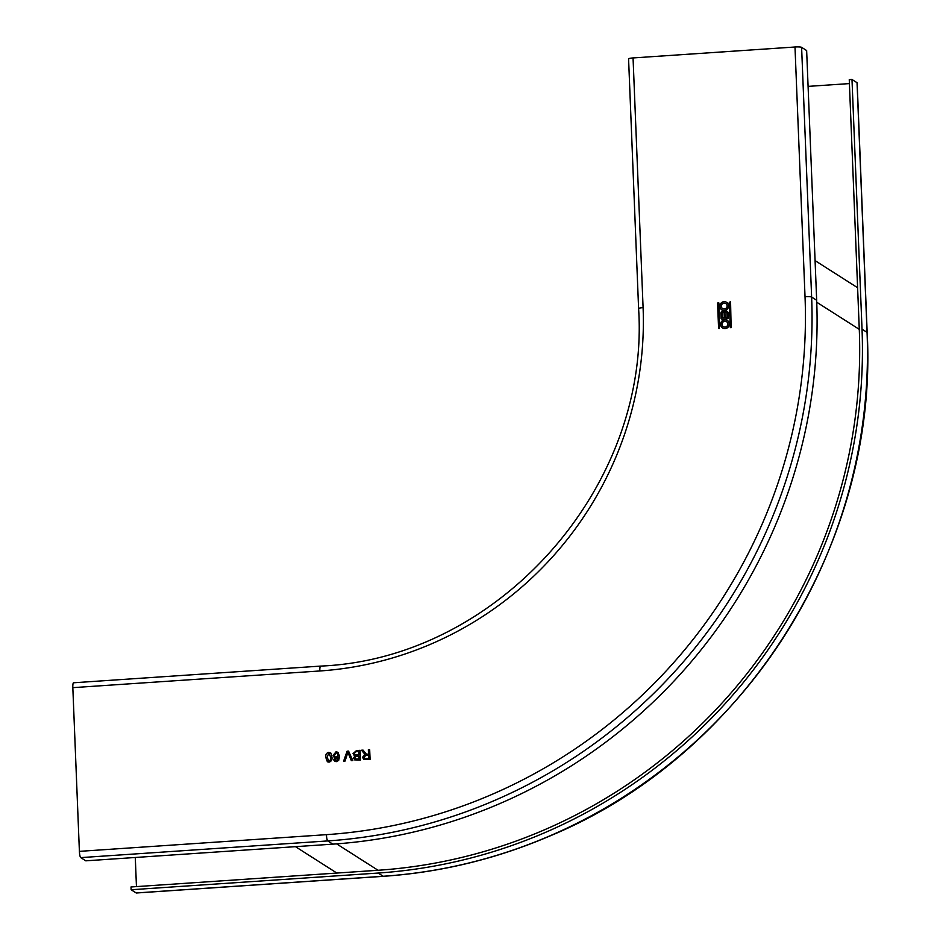 <?xml version="1.0" encoding="UTF-8"?>
<svg xmlns="http://www.w3.org/2000/svg" width="940" height="940" viewBox="0 0 940 940"><rect width="100%" height="100%" fill="white"/><g stroke="black" fill="none" stroke-linecap="round" stroke-linejoin="round"><path stroke-width="1.41" d="M815.086 260.627L857.609 287.734M295.466 846.658L336.873 873.06M808.083 86.386L849.408 83.59M136.453 886.596L135.29 857.48M131.13 889.745L378.15 873.048A515.132 500.48 -57.5 0 0 862.027 329.164L851.993 79.465L849.255 79.653L859.278 329.353A512.335 497.754 122.5 0 1 378.045 870.275L131.013 886.972L131.13 889.745L136.171 892.953A5.605 1.081 -93.9 0 0 136.323 893L383.344 876.315C411.144 874.423 438.674 870.252 465.911 863.789C494.44 857.01 522.252 847.821 549.348 836.212C744.774 755.619 878.595 543.555 867.173 332.525A5.605 0.776 177.7 0 0 867.056 332.384A515.132 500.48 122.5 0 1 383.191 876.268A5.605 1.081 86.1 0 0 383.344 876.315M851.993 79.465L857.033 82.685A5.605 0.776 -2.3 0 1 857.151 82.826A5.605 0.776 -2.3 0 1 857.045 82.979M628.684 59.032A5.605 0.776 -2.3 0 1 628.578 58.879A5.605 0.776 -2.3 0 1 633.055 57.939L794.993 47A5.605 0.776 -2.3 0 1 801.609 47.341L806.649 50.56L816.672 300.26A515.132 500.48 122.5 0 1 332.807 844.144L85.787 860.829L80.746 857.621A5.605 1.081 -93.9 0 1 79.395 851.358L72.826 687.657A5.605 1.081 -93.9 0 1 73.567 682.781A5.605 1.081 -93.9 0 1 73.72 682.828M722.014 311.246A2.021 1.962 122.5 0 1 724.787 312.197A1.445 1.41 122.5 0 1 726.256 311.093A2.045 1.986 122.5 0 1 728.124 312.985L728.324 318.002A0.658 0.635 122.5 0 1 727.713 318.695L721.744 319.106A0.658 0.635 122.5 0 1 721.086 318.495L720.874 313.302A2.221 2.162 122.5 0 1 722.014 311.246L722.073 311.281A2.221 2.162 -57.5 0 0 720.933 313.337L721.133 318.531A0.658 0.635 -57.5 0 0 721.403 319.024M328.671 752.317L330.845 753.105L331.938 757.029C332.349 759.708 331.385 761.412 329.059 762.152L327.367 761.764L325.781 757.44C325.381 754.761 326.345 753.058 328.671 752.317L328.718 752.352C326.392 753.093 325.44 754.797 325.839 757.476L327.402 761.788M347.095 751.201L348.552 751.095L352.817 760.542L351.349 760.648L347.87 752.329L345.074 761.071L343.605 761.165L347.095 751.201L343.676 761.165M363.639 759.332L370.078 759.379L369.679 749.673L368.327 749.768L368.504 754.115L366.506 754.256L363.063 750.12L361.512 750.226L365.072 754.514L362.64 757.299L363.674 759.344L362.582 757.264L365.026 754.479L361.512 750.226M365.072 754.514L364.309 754.091M353.041 753.586L355.003 755.819L353.041 753.586L356.471 750.567L360.079 750.32L360.466 760.037L354.674 759.884L353.593 757.969L354.944 755.784L354.063 755.431M338.682 760.401L336.273 761.67L334.57 761.283L333.395 759.367L337.343 760.178L338.353 756.876L336.073 758.31L334.476 757.91L333.113 755.349L336.015 751.824L337.906 752.27L339.563 756.265L338.682 760.401M335.11 760.119L337.343 760.178M718.677 302.621L717.573 303.091L718.571 328.06L719.441 328.471L718.889 302.997L717.631 303.127L718.818 328.448M728.582 305.782A4.453 4.336 122.5 0 1 721.814 309.836A4.453 4.336 122.5 0 1 722.061 302.292A4.453 4.336 122.5 0 1 728.582 305.782M730.368 301.834L729.264 302.292L730.263 327.261L731.132 327.684L730.58 302.21L729.323 302.328L730.509 327.661M729.311 323.889A4.453 4.336 122.5 0 1 722.543 327.943A4.453 4.336 122.5 0 1 722.789 320.399A4.453 4.336 122.5 0 1 729.311 323.889M724.787 312.197L724.846 312.233A1.445 1.41 -57.5 0 1 726.315 311.128A2.045 1.986 -57.5 0 1 727.255 311.41M724.07 311.293A2.021 1.962 -57.5 0 0 722.073 311.281M725.081 317.379L727.114 317.274L726.961 313.455A1.01 0.975 122.5 0 0 726.514 312.679A1.01 0.975 122.5 0 1 726.514 312.679L726.456 312.644A1.01 0.975 -57.5 0 0 724.928 313.561L725.081 317.379L727.055 317.238L726.902 313.42A1.01 0.975 -57.5 0 0 726.456 312.644M723.683 312.538A1.022 0.987 122.5 0 1 724.164 313.349L724.329 317.462L722.343 317.603L724.27 317.426L724.106 313.314A1.022 0.987 -57.5 0 0 722.625 312.515A1.022 0.987 -57.5 0 0 722.12 313.443L722.284 317.567M330.904 753.14L328.718 752.352M328.765 753.469L330.762 757.147L330.339 760.319L328.154 760.824M329.623 753.68L328.706 753.434L327.014 757.358L329.035 761.036L330.339 760.319M328.178 760.848L329.035 761.036M330.281 760.284L330.715 757.111L328.706 753.434M348.576 751.142L347.142 751.236M347.87 752.329L351.396 760.648M368.327 749.768L368.562 754.162L366.506 754.256M369.69 749.709L368.386 749.803M363.087 750.155L361.559 750.261M368.727 758.392L364.555 758.322L368.727 758.392L368.551 755.243L368.68 758.357M368.551 755.243L365.977 755.419L363.933 757.147L364.555 758.322M360.079 750.355L356.53 750.602L353.099 753.621M353.593 757.969L354.697 759.908M355.003 755.819L353.652 758.004M358.963 754.926L355.085 754.82L358.963 754.926L358.763 751.53L358.904 754.891M355.579 758.98L354.944 757.758L355.814 756.336L358.998 756.054L359.127 759.038L355.555 758.956M358.763 751.53L355.673 751.789L354.404 753.516L355.12 754.832M358.951 756.019L359.068 759.003L355.52 758.944M334.64 759.203L333.453 759.403L334.593 761.306M338.353 756.876L337.401 760.213M333.113 755.349L334.499 757.934M336.015 751.824L333.171 755.384M337.93 752.282L336.073 751.859M337.389 753.245L336.156 752.94L334.335 755.231L335.157 756.9L336.367 757.17L338.282 755.02L337.331 753.21L338.341 755.067L336.426 757.205L335.192 756.911M726.644 302.339A4.453 4.336 -57.5 0 0 719.911 306.405A4.453 4.336 -57.5 0 0 721.85 309.859M725.856 303.632L725.798 303.596A2.949 2.855 -57.5 0 0 721.332 306.276A2.949 2.855 -57.5 0 0 725.633 308.579A2.949 2.855 -57.5 0 0 725.798 303.596A2.949 2.855 122.5 0 1 725.692 308.614A2.949 2.855 122.5 0 1 722.66 308.579M727.36 320.446A4.453 4.336 -57.5 0 0 720.639 324.512A4.453 4.336 -57.5 0 0 722.578 327.966M726.526 321.703L726.585 321.738A2.949 2.855 122.5 0 1 726.585 321.738A2.949 2.855 122.5 0 1 726.42 326.721A2.949 2.855 122.5 0 1 723.389 326.685L723.354 326.662A2.949 2.855 -57.5 0 0 727.818 323.995A2.949 2.855 -57.5 0 0 723.518 321.68A2.949 2.855 -57.5 0 0 723.354 326.662M859.278 329.353L816.754 302.245M336.614 843.861L378.045 870.275M378.15 873.048L383.191 876.268L136.171 892.953M857.033 82.685L867.056 332.384L862.027 329.164M867.08 332.678A5.605 0.776 177.7 0 0 867.173 332.525L857.151 82.826M72.826 687.657L319.847 670.972A344.122 334.335 122.5 0 0 643.089 307.639L633.055 57.939M794.993 47L805.028 296.699A509.527 495.028 -57.5 0 1 326.427 834.661L79.395 851.358M643.089 307.639A5.605 0.776 177.7 0 0 638.601 308.579L628.578 58.879M816.672 300.26L811.631 297.04A5.605 0.776 177.7 0 0 805.028 296.699M80.746 857.621L327.766 840.924A515.132 500.48 -57.5 0 0 811.631 297.04L801.609 47.341M326.427 834.661A5.605 1.081 86.1 0 0 327.766 840.924L332.807 844.144M320.752 666.131A5.605 1.081 86.1 0 0 320.587 666.096A5.605 1.081 86.1 0 0 319.847 670.972M73.567 682.781L320.587 666.096C497.824 658.764 650.374 487.331 638.601 308.579"/></g></svg>
